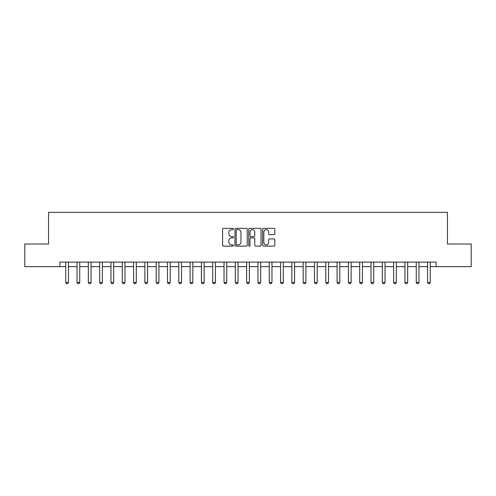 <?xml version="1.0" encoding="UTF-8"?>
<svg xmlns="http://www.w3.org/2000/svg" width="496" height="496" viewBox="0 0 496 496"><rect width="100%" height="100%" fill="white"/><g stroke="black" fill="none" stroke-linecap="round" stroke-linejoin="round"><path stroke-width="0.74" d="M233.529 228.978A0.62 0.62 0 0 0 232.903 228.358L223.473 228.358A0.887 0.887 0 0 0 222.586 229.245L222.586 245.229A0.887 0.887 0 0 0 223.473 246.115L232.903 246.115A0.62 0.62 0 0 0 233.529 245.495A0.62 0.62 0 0 0 232.903 244.869L231.688 244.869A2.84 2.84 0 0 1 228.842 242.029L228.842 240.696A2.84 2.84 0 0 1 231.688 237.857L232.903 237.857A0.62 0.62 0 0 0 233.529 237.237A0.62 0.62 0 0 0 232.903 236.617L231.688 236.617A2.84 2.84 0 0 1 228.842 233.771L228.842 232.444A2.84 2.84 0 0 1 231.688 229.598L232.903 229.598A0.62 0.62 0 0 0 233.529 228.978M273.947 234.614A0.887 0.887 0 0 0 274.834 233.728L274.834 229.245A0.887 0.887 0 0 0 273.947 228.358L263.469 228.358A0.887 0.887 0 0 0 262.582 229.245L262.582 245.229A0.887 0.887 0 0 0 263.469 246.115L273.947 246.115A0.887 0.887 0 0 0 274.834 245.229L274.834 239.81A0.887 0.887 0 0 0 273.947 238.923L269.464 238.923A0.887 0.887 0 0 0 268.578 239.81L268.578 242.494A2.375 2.375 0 0 1 266.203 244.869A2.375 2.375 0 0 1 263.829 242.494L263.829 231.973A2.375 2.375 0 0 1 266.203 229.598A2.375 2.375 0 0 1 268.578 231.973L268.578 233.728A0.887 0.887 0 0 0 269.464 234.614L273.947 234.614M59.849 266.631L24.8 266.631L24.8 244.02L48.546 244.02L48.546 212.362L447.454 212.362L447.454 244.02L471.2 244.02L471.2 266.631L436.151 266.631L436.151 262.111L59.849 262.111L59.849 266.631L65.732 266.631M247.225 229.245A0.887 0.887 0 0 0 246.332 228.358L235.86 228.358A0.887 0.887 0 0 0 234.968 229.245L234.968 245.229A0.887 0.887 0 0 0 235.86 246.115L246.332 246.115A0.887 0.887 0 0 0 247.225 245.229L247.225 229.245M249.668 228.358L260.14 228.358A0.887 0.887 0 0 1 261.032 229.245L261.032 245.229A0.887 0.887 0 0 1 260.14 246.115L255.657 246.115A0.887 0.887 0 0 1 254.77 245.229L254.77 238.743A0.887 0.887 0 0 0 253.884 237.857L250.908 237.857A0.887 0.887 0 0 0 250.021 238.743L250.021 245.495A0.62 0.62 0 0 1 249.401 246.115A0.62 0.62 0 0 1 248.775 245.495L248.775 229.245A0.887 0.887 0 0 1 249.668 228.358M68.448 266.631L77.041 266.631M79.751 266.631L88.344 266.631M91.059 266.631L99.653 266.631M102.368 266.631L110.961 266.631M113.671 266.631L122.264 266.631M124.98 266.631L133.573 266.631M136.288 266.631L144.882 266.631M147.591 266.631L156.184 266.631M158.9 266.631L167.493 266.631M170.209 266.631L178.802 266.631M181.517 266.631L190.111 266.631M192.82 266.631L201.413 266.631M204.129 266.631L212.722 266.631M215.438 266.631L224.031 266.631M226.74 266.631L235.333 266.631M238.049 266.631L246.642 266.631M249.358 266.631L257.951 266.631M260.667 266.631L269.26 266.631M271.969 266.631L280.562 266.631M283.278 266.631L291.871 266.631M294.587 266.631L303.18 266.631M305.889 266.631L314.483 266.631M317.198 266.631L325.791 266.631M328.507 266.631L337.1 266.631M339.816 266.631L348.409 266.631M351.118 266.631L359.712 266.631M362.427 266.631L371.02 266.631M373.736 266.631L382.329 266.631M385.039 266.631L393.632 266.631M396.347 266.631L404.941 266.631M407.656 266.631L416.249 266.631M418.959 266.631L427.552 266.631M430.268 266.631L436.151 266.631M236.834 229.598A0.62 0.62 0 0 0 236.214 230.218L236.214 244.249A0.62 0.62 0 0 0 236.834 244.869L238.123 244.869A2.84 2.84 0 0 0 240.963 242.029L240.963 232.444A2.84 2.84 0 0 0 238.123 229.598L236.834 229.598M254.77 232.016A2.375 2.375 0 0 0 252.396 229.642A2.375 2.375 0 0 0 250.021 232.016L250.021 235.724A0.887 0.887 0 0 0 250.908 236.617L253.884 236.617A0.887 0.887 0 0 0 254.77 235.724L254.77 232.016M68.547 262.111L68.485 262.291A0.905 0.905 0 0 0 68.448 262.564L68.448 282.466L67.766 283.638L66.408 283.638L65.732 282.466L65.732 262.564A0.905 0.905 0 0 0 65.689 262.291L65.633 262.111M65.732 282.466L68.448 282.466M79.85 262.111L79.794 262.291A0.905 0.905 0 0 0 79.751 262.564L79.751 282.466L79.075 283.638L77.717 283.638L77.041 282.466L77.041 262.564A0.905 0.905 0 0 0 76.998 262.291L76.942 262.111M77.041 282.466L79.751 282.466M91.159 262.111L91.103 262.291A0.905 0.905 0 0 0 91.059 262.564L91.059 282.466L90.384 283.638L89.026 283.638L88.344 282.466L88.344 262.564A0.905 0.905 0 0 0 88.3 262.291L88.245 262.111M88.344 282.466L91.059 282.466M102.467 262.111L102.405 262.291A0.905 0.905 0 0 0 102.368 262.564L102.368 282.466L101.686 283.638L100.328 283.638L99.653 282.466L99.653 262.564A0.905 0.905 0 0 0 99.609 262.291L99.553 262.111M99.653 282.466L102.368 282.466M113.77 262.111L113.714 262.291A0.905 0.905 0 0 0 113.671 262.564L113.671 282.466L112.995 283.638L111.637 283.638L110.961 282.466L110.961 262.564A0.905 0.905 0 0 0 110.918 262.291L110.862 262.111M110.961 282.466L113.671 282.466M125.079 262.111L125.023 262.291A0.905 0.905 0 0 0 124.98 262.564L124.98 282.466L124.304 283.638L122.946 283.638L122.264 282.466L122.264 262.564A0.905 0.905 0 0 0 122.227 262.291L122.165 262.111M122.264 282.466L124.98 282.466M136.388 262.111L136.332 262.291A0.905 0.905 0 0 0 136.288 262.564L136.288 282.466L135.606 283.638L134.249 283.638L133.573 282.466L133.573 262.564A0.905 0.905 0 0 0 133.529 262.291L133.474 262.111M133.573 282.466L136.288 282.466M147.69 262.111L147.634 262.291A0.905 0.905 0 0 0 147.591 262.564L147.591 282.466L146.915 283.638L145.557 283.638L144.882 282.466L144.882 262.564A0.905 0.905 0 0 0 144.838 262.291L144.782 262.111M144.882 282.466L147.591 282.466M158.999 262.111L158.943 262.291A0.905 0.905 0 0 0 158.9 262.564L158.9 282.466L158.224 283.638L156.866 283.638L156.184 282.466L156.184 262.564A0.905 0.905 0 0 0 156.147 262.291L156.085 262.111M156.184 282.466L158.9 282.466M170.308 262.111L170.252 262.291A0.905 0.905 0 0 0 170.209 262.564L170.209 282.466L169.527 283.638L168.175 283.638L167.493 282.466L167.493 262.564A0.905 0.905 0 0 0 167.45 262.291L167.394 262.111M167.493 282.466L170.209 282.466M181.617 262.111L181.555 262.291A0.905 0.905 0 0 0 181.517 262.564L181.517 282.466L180.835 283.638L179.478 283.638L178.802 282.466L178.802 262.564A0.905 0.905 0 0 0 178.758 262.291L178.703 262.111M178.802 282.466L181.517 282.466M192.919 262.111L192.863 262.291A0.905 0.905 0 0 0 192.82 262.564L192.82 282.466L192.144 283.638L190.786 283.638L190.111 282.466L190.111 262.564A0.905 0.905 0 0 0 190.067 262.291L190.011 262.111M190.111 282.466L192.82 282.466M204.228 262.111L204.172 262.291A0.905 0.905 0 0 0 204.129 262.564L204.129 282.466L203.453 283.638L202.095 283.638L201.413 282.466L201.413 262.564A0.905 0.905 0 0 0 201.37 262.291L201.314 262.111M201.413 282.466L204.129 282.466M215.537 262.111L215.481 262.291A0.905 0.905 0 0 0 215.438 262.564L215.438 282.466L214.756 283.638L213.398 283.638L212.722 282.466L212.722 262.564A0.905 0.905 0 0 0 212.679 262.291L212.623 262.111M212.722 282.466L215.438 282.466M226.839 262.111L226.784 262.291A0.905 0.905 0 0 0 226.74 262.564L226.74 282.466L226.064 283.638L224.707 283.638L224.031 282.466L224.031 262.564A0.905 0.905 0 0 0 223.987 262.291L223.932 262.111M224.031 282.466L226.74 282.466M238.148 262.111L238.092 262.291A0.905 0.905 0 0 0 238.049 262.564L238.049 282.466L237.373 283.638L236.015 283.638L235.333 282.466L235.333 262.564A0.905 0.905 0 0 0 235.296 262.291L235.234 262.111M235.333 282.466L238.049 282.466M249.457 262.111L249.401 262.291A0.905 0.905 0 0 0 249.358 262.564L249.358 282.466L248.676 283.638L247.324 283.638L246.642 282.466L246.642 262.564A0.905 0.905 0 0 0 246.599 262.291L246.543 262.111M246.642 282.466L249.358 282.466M260.766 262.111L260.704 262.291A0.905 0.905 0 0 0 260.667 262.564L260.667 282.466L259.985 283.638L258.627 283.638L257.951 282.466L257.951 262.564A0.905 0.905 0 0 0 257.908 262.291L257.852 262.111M257.951 282.466L260.667 282.466M272.068 262.111L272.013 262.291A0.905 0.905 0 0 0 271.969 262.564L271.969 282.466L271.293 283.638L269.936 283.638L269.26 282.466L269.26 262.564A0.905 0.905 0 0 0 269.216 262.291L269.161 262.111M269.26 282.466L271.969 282.466M283.377 262.111L283.321 262.291A0.905 0.905 0 0 0 283.278 262.564L283.278 282.466L282.602 283.638L281.244 283.638L280.562 282.466L280.562 262.564A0.905 0.905 0 0 0 280.519 262.291L280.463 262.111M280.562 282.466L283.278 282.466M294.686 262.111L294.63 262.291A0.905 0.905 0 0 0 294.587 262.564L294.587 282.466L293.905 283.638L292.547 283.638L291.871 282.466L291.871 262.564A0.905 0.905 0 0 0 291.828 262.291L291.772 262.111M291.871 282.466L294.587 282.466M305.989 262.111L305.933 262.291A0.905 0.905 0 0 0 305.889 262.564L305.889 282.466L305.214 283.638L303.856 283.638L303.18 282.466L303.18 262.564A0.905 0.905 0 0 0 303.137 262.291L303.081 262.111M303.18 282.466L305.889 282.466M317.297 262.111L317.242 262.291A0.905 0.905 0 0 0 317.198 262.564L317.198 282.466L316.522 283.638L315.165 283.638L314.483 282.466L314.483 262.564A0.905 0.905 0 0 0 314.445 262.291L314.383 262.111M314.483 282.466L317.198 282.466M328.606 262.111L328.55 262.291A0.905 0.905 0 0 0 328.507 262.564L328.507 282.466L327.825 283.638L326.473 283.638L325.791 282.466L325.791 262.564A0.905 0.905 0 0 0 325.748 262.291L325.692 262.111M325.791 282.466L328.507 282.466M339.915 262.111L339.853 262.291A0.905 0.905 0 0 0 339.816 262.564L339.816 282.466L339.134 283.638L337.776 283.638L337.1 282.466L337.1 262.564A0.905 0.905 0 0 0 337.057 262.291L337.001 262.111M337.1 282.466L339.816 282.466M351.218 262.111L351.162 262.291A0.905 0.905 0 0 0 351.118 262.564L351.118 282.466L350.443 283.638L349.085 283.638L348.409 282.466L348.409 262.564A0.905 0.905 0 0 0 348.366 262.291L348.31 262.111M348.409 282.466L351.118 282.466M362.526 262.111L362.471 262.291A0.905 0.905 0 0 0 362.427 262.564L362.427 282.466L361.751 283.638L360.394 283.638L359.712 282.466L359.712 262.564A0.905 0.905 0 0 0 359.668 262.291L359.612 262.111M359.712 282.466L362.427 282.466M373.835 262.111L373.773 262.291A0.905 0.905 0 0 0 373.736 262.564L373.736 282.466L373.054 283.638L371.696 283.638L371.02 282.466L371.02 262.564A0.905 0.905 0 0 0 370.977 262.291L370.921 262.111M371.02 282.466L373.736 282.466M385.138 262.111L385.082 262.291A0.905 0.905 0 0 0 385.039 262.564L385.039 282.466L384.363 283.638L383.005 283.638L382.329 282.466L382.329 262.564A0.905 0.905 0 0 0 382.286 262.291L382.23 262.111M382.329 282.466L385.039 282.466M396.447 262.111L396.391 262.291A0.905 0.905 0 0 0 396.347 262.564L396.347 282.466L395.672 283.638L394.314 283.638L393.632 282.466L393.632 262.564A0.905 0.905 0 0 0 393.595 262.291L393.533 262.111M393.632 282.466L396.347 282.466M407.755 262.111L407.7 262.291A0.905 0.905 0 0 0 407.656 262.564L407.656 282.466L406.974 283.638L405.616 283.638L404.941 282.466L404.941 262.564A0.905 0.905 0 0 0 404.897 262.291L404.841 262.111M404.941 282.466L407.656 282.466M419.058 262.111L419.002 262.291A0.905 0.905 0 0 0 418.959 262.564L418.959 282.466L418.283 283.638L416.925 283.638L416.249 282.466L416.249 262.564A0.905 0.905 0 0 0 416.206 262.291L416.15 262.111M416.249 282.466L418.959 282.466M430.367 262.111L430.311 262.291A0.905 0.905 0 0 0 430.268 262.564L430.268 282.466L429.592 283.638L428.234 283.638L427.552 282.466L427.552 262.564A0.905 0.905 0 0 0 427.515 262.291L427.453 262.111M427.552 282.466L430.268 282.466"/></g></svg>
